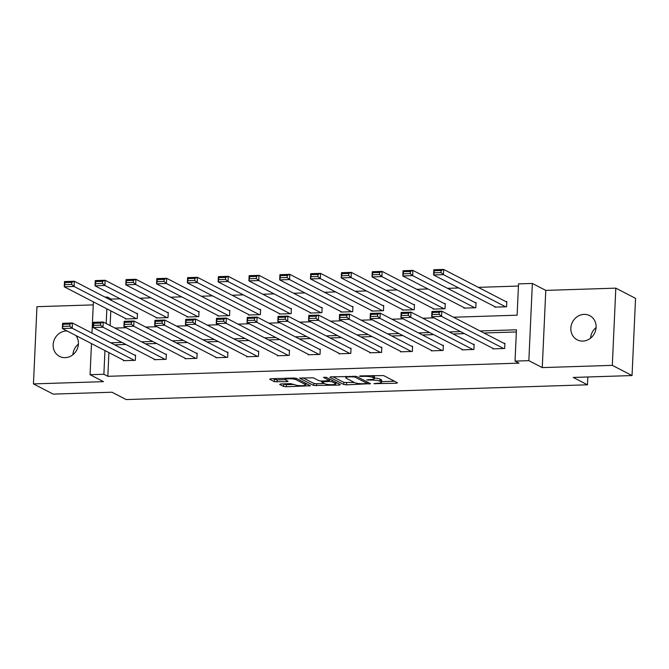 <?xml version="1.0" encoding="UTF-8"?>
<svg xmlns="http://www.w3.org/2000/svg" width="669" height="669" viewBox="0 0 669 669"><rect width="100%" height="100%" fill="white"/><g stroke="black" fill="none" stroke-linecap="round" stroke-linejoin="round"><path stroke-width="1" d="M373.887 383.672L396.366 383.253L397.52 382.785L383.58 375.568L360.29 375.894L359.479 376.212L361.377 376.455L364.036 376.371A6.682 1.263 -177.4 0 1 372.708 377.45L373.871 378.052A6.682 1.263 -177.4 0 1 374.356 378.554A6.682 1.263 -177.4 0 1 370.158 379.532L366.679 379.942L371.245 380.092A6.682 1.263 -177.4 0 1 379.917 381.179L381.079 381.782A6.682 1.263 -177.4 0 1 381.556 382.283A6.682 1.263 -177.4 0 1 377.366 383.262L373.887 383.672M67.059 330.954A13.614 12.368 -62.6 0 0 66.39 330.963A13.614 12.368 -62.6 0 0 53.645 341.6A13.614 12.368 -62.6 0 0 59.524 356.401A13.614 12.368 -62.6 0 0 65.177 357.664A13.614 12.368 -62.6 0 0 76.927 349.678A13.614 12.368 -62.6 0 0 75.948 335.554M582.875 341.09A13.614 12.368 -62.6 0 0 595.619 330.444A13.614 12.368 -62.6 0 0 589.732 315.643A13.614 12.368 -62.6 0 0 584.087 314.38A13.614 12.368 -62.6 0 0 571.343 325.017A13.614 12.368 -62.6 0 0 577.222 339.827A13.614 12.368 -62.6 0 0 582.875 341.09M280.804 383.947L279.642 384.416L283.556 386.439L286.265 386.774L310.433 385.737L296.334 378.37L293.624 378.027L270.769 378.763L269.607 379.223L274.332 381.664L286.825 381.69L288.138 381.389L285.646 380.017A5.586 1.054 -177.4 0 1 285.245 379.599A5.586 1.054 -177.4 0 1 289.794 378.771A5.586 1.054 -177.4 0 1 296.007 379.683L305.189 384.432A5.586 1.054 -177.4 0 1 305.582 384.851A5.586 1.054 -177.4 0 1 301.042 385.687A5.586 1.054 -177.4 0 1 294.828 384.767L290.589 383.638L280.804 383.947M108.905 352.605L107.826 376.312L103.879 374.264L90.072 374.707L91.486 343.59M632.046 375.56L612.311 365.358L615.815 288.147L635.55 298.357L632.046 375.56L573.249 377.45L587.457 384.8L126.19 399.569L111.982 392.218L53.186 394.108L33.45 383.897L103.486 381.656L90.072 374.707M615.815 288.147L545.779 290.396L542.266 367.599L612.311 365.358M542.266 367.599L528.853 360.658L515.038 361.101L516.46 329.8L480.066 330.963M107.826 376.312L518.985 363.142L515.038 361.101M343.782 384.508L346.492 384.851L370.509 383.655L356.56 376.438L330.996 376.831L329.834 377.291L343.782 384.508L343.883 382.425L354.419 382.509M339.233 385.076L313.669 385.469L299.57 378.102L313.376 377.818L319.029 380.745L321.747 381.087L329.541 380.569L323.503 377.366L326.213 377.283L340.396 384.616L339.233 385.076L339.283 384.039M93.242 304.888L36.954 306.695L33.45 383.897M587.457 384.8L587.817 376.982M516.359 331.966L484.013 333.003M464.428 333.63L453.239 333.99M433.654 334.617L422.457 334.977M402.88 335.604L391.683 335.963M372.098 336.591L360.909 336.95M341.324 337.577L330.126 337.937M310.541 338.564L299.352 338.924M279.767 339.551L268.57 339.911M248.985 340.538L237.796 340.889M218.211 341.516L207.014 341.876M187.429 342.503L176.24 342.863M156.655 343.49L145.457 343.849M125.881 344.476L114.683 344.836M492.861 348.34L492.844 348.867L504.677 348.49L504.911 343.272L503.933 343.306M462.087 349.327L462.062 349.854L473.903 349.477L474.137 344.259L473.15 344.292M431.313 350.313L431.288 350.84L443.121 350.464L443.363 345.246L442.376 345.279M400.53 351.3L400.505 351.827L412.347 351.451L412.581 346.233L411.594 346.266M369.756 352.287L369.731 352.814L381.564 352.438L381.807 347.219L380.82 347.253M338.974 353.274L338.949 353.801L350.79 353.424L351.024 348.206L350.038 348.24M308.2 354.261L308.175 354.787L320.008 354.403L320.25 349.193L319.264 349.218M277.418 355.239L277.392 355.774L289.234 355.39L289.468 350.18L288.481 350.205M246.644 356.226L246.618 356.761L258.46 356.376L258.694 351.158L257.707 351.192M215.861 357.213L215.844 357.739L227.677 357.363L227.912 352.145L226.925 352.178M185.087 358.199L185.062 358.726L196.903 358.35L197.138 353.132L196.151 353.165M154.313 359.186L154.288 359.713L166.121 359.337L166.364 354.118L165.377 354.152M123.531 360.173L123.506 360.7L135.347 360.323L135.581 355.105L134.594 355.139M518.442 286.064L478.327 287.352M458.742 287.979L447.544 288.339M427.968 288.966L416.77 289.326M397.185 289.953L385.988 290.304M366.411 290.931L355.214 291.291M335.629 291.918L324.44 292.278M304.855 292.905L293.658 293.265M274.073 293.892L262.884 294.251M243.299 294.878L232.101 295.238M212.516 295.865L201.327 296.225M181.742 296.852L170.545 297.212M150.96 297.839L139.771 298.198M120.186 298.826L111.33 299.102L111.271 300.364M110.795 310.876L110.134 325.577M494.759 306.611L494.734 307.138L506.575 306.762L506.809 301.543L505.823 301.577M463.985 307.598L463.96 308.125L475.793 307.748L476.035 302.53L475.049 302.564M433.203 308.585L433.178 309.111L445.019 308.735L445.253 303.517L444.266 303.55M402.429 309.563L402.404 310.098L414.236 309.714L414.479 304.504L413.492 304.529M371.646 310.55L371.621 311.085L383.462 310.7L383.697 305.49L382.71 305.516M340.872 311.537L340.847 312.072L352.688 311.687L352.923 306.469L351.936 306.502M310.09 312.523L310.073 313.05L321.906 312.674L322.14 307.456L321.153 307.489M279.316 313.51L279.291 314.037L291.132 313.661L291.366 308.442L290.379 308.476M248.534 314.497L248.517 315.024L260.35 314.647L260.592 309.429L259.605 309.463M217.76 315.484L217.734 316.011L229.576 315.634L229.81 310.416L228.823 310.449M186.986 316.47L186.96 316.997L198.793 316.621L199.036 311.403L198.049 311.436M156.203 317.457L156.178 317.984L168.019 317.608L168.254 312.39L167.267 312.423M125.429 318.436L125.404 318.971L137.237 318.586L137.48 313.376L136.493 313.401M105.041 297.136L107.383 297.061L107.324 298.315M111.33 299.102L107.383 297.061M453.515 317.231L517.12 315.191L518.542 283.89L532.357 283.447L528.853 360.658M545.779 290.396L532.357 283.447M91.962 333.078L93.376 301.861M104.958 350.564L103.879 374.264M460.481 331.59L449.292 331.949M429.707 332.577L418.51 332.936M398.933 333.563L387.736 333.923M368.151 334.55L356.962 334.91M337.377 335.537L326.179 335.897M306.594 336.524L295.405 336.883M275.82 337.511L264.623 337.862M245.038 338.489L233.849 338.849M214.264 339.476L203.067 339.835M183.482 340.462L172.293 340.822M152.708 341.449L141.51 341.809M121.934 342.436L110.736 342.796M114.959 328.078L126.157 327.718M145.742 327.091L156.939 326.731M176.516 326.104L187.713 325.744M207.298 325.117L218.487 324.758M238.072 324.131L249.269 323.771M268.854 323.144L280.043 322.784M299.628 322.157L310.826 321.797M330.411 321.17L341.6 320.811M361.185 320.183L372.382 319.832M391.967 319.205L403.156 318.845M422.741 318.218L433.938 317.859M106.848 308.827L106.187 323.528M590.602 338.146A13.614 12.368 117.4 0 1 596.096 327.526M72.904 354.729A13.614 12.368 117.4 0 1 78.398 344.109M381.556 382.283L381.656 380.193A6.682 1.263 -177.4 0 0 381.179 379.691L381.079 381.782M374.372 378.052A6.682 1.263 -177.4 0 1 380.017 379.097L381.179 379.691M374.356 378.554L374.448 376.471A6.682 1.263 -177.4 0 0 373.971 375.97L373.871 378.052M373.034 375.485L373.971 375.97M381.589 381.639L394.509 381.221M332.945 376.764L343.883 382.425M366.135 383.621L366.947 383.295L354.704 376.965L349.996 376.814A6.682 1.263 -177.4 0 0 345.798 377.801A6.682 1.263 -177.4 0 0 346.274 378.294L354.645 382.626A6.682 1.263 -177.4 0 0 363.326 383.713L366.135 383.621M337.377 383.053L335.696 383.111M324.306 383.471L316.479 383.722L316.378 385.812M302.831 377.734L313.761 383.387L316.479 383.722M324.9 383.78A5.586 1.054 -177.4 0 0 331.113 384.7A5.586 1.054 -177.4 0 0 335.662 383.872A5.586 1.054 -177.4 0 0 335.261 383.454L332.025 381.773L329.315 381.439L321.513 381.949L324.9 383.78M330.235 379.356L329.6 379.348M272.718 378.696L277.142 379.917L285.253 379.658M282.753 383.889L286.365 384.692L294.193 384.441M305.624 384.073L307.263 384.023M506.784 302.07L443.681 269.431L443.438 274.641L505.588 306.795M495.721 307.104L433.579 274.959L433.813 269.741L443.681 269.431L441.105 270.51L434.198 270.728L434.106 272.818L441.005 272.592L441.105 270.51M441.005 272.592L443.438 274.641L433.579 274.959L434.106 272.818M434.198 270.728L433.813 269.741M493.831 348.842L431.681 316.688L431.923 311.478L441.783 311.16L441.548 316.378L431.681 316.688L432.207 314.547L439.115 314.33L439.207 312.239L432.299 312.465L432.207 314.547M504.894 343.807L441.783 311.16L439.207 312.239M503.69 348.524L441.548 316.378L439.115 314.33M431.923 311.478L432.299 312.465M476.01 303.057L412.898 270.41L412.664 275.628L474.806 307.773M464.947 308.091L402.797 275.946L403.039 270.728L412.898 270.41L410.323 271.497L403.415 271.714L403.323 273.805L410.231 273.579L410.323 271.497M410.231 273.579L412.664 275.628L402.797 275.946L403.323 273.805M403.415 271.714L403.039 270.728M445.228 304.044L382.124 271.397L381.89 276.615L444.032 308.76M434.164 309.078L372.023 276.933L372.257 271.714L382.124 271.397L379.549 272.484L372.641 272.701L372.549 274.792L379.448 274.566L379.549 272.484M379.448 274.566L381.89 276.615L372.023 276.933L372.549 274.792M372.641 272.701L372.257 271.714M463.048 349.828L400.907 317.675L401.141 312.465L411.009 312.147L410.766 317.365L400.907 317.675L401.425 315.534L408.333 315.316L408.433 313.226L401.525 313.452L401.425 315.534M474.112 344.794L411.009 312.147L408.433 313.226M472.916 349.511L410.766 317.365L408.333 315.316M401.141 312.465L401.525 313.452M432.274 350.807L370.124 318.661L370.367 313.443L380.226 313.134L379.992 318.344L370.124 318.661L370.651 316.521L377.559 316.303L377.651 314.213L370.743 314.43L370.651 316.521M443.338 345.773L380.226 313.134L377.651 314.213M442.134 350.497L379.992 318.344L377.559 316.303M370.367 313.443L370.743 314.43M414.454 305.031L351.342 272.383L351.108 277.602L413.25 309.747M403.39 310.065L341.24 277.919L341.483 272.701L351.342 272.383L348.766 273.47L341.867 273.688L341.767 275.77L348.674 275.553L348.766 273.47M348.674 275.553L351.108 277.602L341.24 277.919L341.767 275.77M341.867 273.688L341.483 272.701M383.672 306.017L320.568 273.37L320.334 278.588L382.476 310.734M372.608 311.052L310.466 278.906L310.7 273.688L320.568 273.37L317.992 274.449L311.085 274.675L310.993 276.757L317.9 276.54L317.992 274.449M317.9 276.54L320.334 278.588L310.466 278.906L310.993 276.757M311.085 274.675L310.7 273.688M352.898 307.004L289.794 274.357L289.552 279.575L351.702 311.721M341.834 312.038L279.692 279.893L279.926 274.675L289.794 274.357L287.21 275.436L280.311 275.661L280.211 277.744L287.118 277.526L287.21 275.436M287.118 277.526L289.552 279.575L279.692 279.893L280.211 277.744M280.311 275.661L279.926 274.675M401.492 351.794L339.35 319.648L339.584 314.43L349.452 314.121L349.218 319.33L339.35 319.648L339.877 317.507L346.776 317.282L346.877 315.199L339.969 315.417L339.877 317.507M412.556 346.759L349.452 314.121L346.877 315.199M411.36 351.484L349.218 319.33L346.776 317.282M339.584 314.43L339.969 315.417M370.718 352.78L308.568 320.635L308.81 315.417L318.67 315.099L318.436 320.317L308.568 320.635L309.095 318.494L316.002 318.268L316.094 316.186L309.187 316.404L309.095 318.494M381.782 347.746L318.67 315.099L316.094 316.186M380.577 352.463L318.436 320.317L316.002 318.268M308.81 315.417L309.187 316.404M339.936 353.767L277.794 321.622L278.028 316.404L287.896 316.086L287.662 321.304L277.794 321.622L278.321 319.481L285.22 319.255L285.32 317.173L278.413 317.39L278.321 319.481M350.999 348.733L287.896 316.086L285.32 317.173M349.803 353.449L287.662 321.304L285.22 319.255M278.028 316.404L278.413 317.39M309.162 354.754L247.02 322.609L247.254 317.39L257.113 317.073L256.879 322.291L247.02 322.609L247.538 320.468L254.446 320.242L254.538 318.16L247.639 318.377L247.538 320.468M320.225 349.72L257.113 317.073L254.538 318.16M319.021 354.436L256.879 322.291L254.446 320.242M247.254 317.39L247.639 318.377M278.379 355.741L216.238 323.595L216.472 318.377L226.339 318.059L226.105 323.278L216.238 323.595L216.764 321.446L223.672 321.229L223.764 319.138L216.856 319.364L216.764 321.446M289.443 350.707L226.339 318.059L223.764 319.138M288.247 355.423L226.105 323.278L223.672 321.229M216.472 318.377L216.856 319.364M247.605 356.728L185.464 324.582L185.698 319.364L195.565 319.046L195.323 324.264L185.464 324.582L185.982 322.433L192.889 322.215L192.981 320.125L186.082 320.351L185.982 322.433M258.669 351.693L195.565 319.046L192.981 320.125M257.473 356.41L195.323 324.264L192.889 322.215M185.698 319.364L186.082 320.351M216.831 357.714L154.681 325.56L154.924 320.351L164.783 320.033L164.549 325.251L154.681 325.56L155.208 323.42L162.115 323.202L162.207 321.112L155.3 321.337L155.208 323.42M227.895 352.68L164.783 320.033L162.207 321.112M226.691 357.397L164.549 325.251L162.115 323.202M154.924 320.351L155.3 321.337M186.049 358.701L123.907 326.547L124.141 321.337L134.009 321.02L133.767 326.238L123.907 326.547L124.426 324.406L131.333 324.189L131.433 322.098L124.526 322.324L124.426 324.406M197.112 353.667L134.009 321.02L131.433 322.098M195.917 358.383L133.767 326.238L131.333 324.189M124.141 321.337L124.526 322.324M155.275 359.679L93.125 327.534L93.367 322.316L103.227 322.006L102.993 327.216L93.125 327.534L93.652 325.393L100.559 325.176L100.651 323.085L93.744 323.303L93.652 325.393M166.338 354.645L103.227 322.006L100.651 323.085M165.134 359.37L102.993 327.216L100.559 325.176M93.367 322.316L93.744 323.303M322.124 307.991L259.012 275.344L258.778 280.562L320.919 312.707M311.052 313.025L248.91 280.871L249.144 275.661L259.012 275.344L256.436 276.422L249.529 276.648L249.437 278.73L256.344 278.513L256.436 276.422M256.344 278.513L258.778 280.562L248.91 280.871L249.437 278.73M249.529 276.648L249.144 275.661M291.341 308.978L228.238 276.33L227.995 281.549L290.145 313.694M280.278 314.012L218.136 281.858L218.37 276.648L228.238 276.33L225.654 277.409L218.755 277.635L218.654 279.717L225.562 279.5L225.654 277.409M225.562 279.5L227.995 281.549L218.136 281.858L218.654 279.717M218.755 277.635L218.37 276.648M260.567 309.956L197.455 277.317L197.221 282.527L259.363 314.681M249.504 314.99L187.353 282.845L187.596 277.627L197.455 277.317L194.88 278.396L187.972 278.613L187.88 280.704L194.788 280.478L194.88 278.396M194.788 280.478L197.221 282.527L187.353 282.845L187.88 280.704M187.972 278.613L187.596 277.627M229.785 310.943L166.681 278.304L166.439 283.514L228.589 315.668M218.721 315.977L156.579 283.832L156.814 278.613L166.681 278.304L164.106 279.383L157.198 279.6L157.106 281.691L164.005 281.465L164.106 279.383M164.005 281.465L166.439 283.514L156.579 283.832L157.106 281.691M157.198 279.6L156.814 278.613M199.011 311.93L135.899 279.282L135.665 284.501L197.807 316.646M187.947 316.964L125.797 284.818L126.04 279.6L135.899 279.282L133.323 280.37L126.416 280.587L126.324 282.678L133.231 282.452L133.323 280.37M133.231 282.452L135.665 284.501L125.797 284.818L126.324 282.678M126.416 280.587L126.04 279.6M168.228 312.916L105.125 280.269L104.891 285.487L167.033 317.633M157.165 317.951L95.023 285.805L95.257 280.587L105.125 280.269L102.549 281.356L95.642 281.574L95.55 283.664L102.449 283.439L102.549 281.356M102.449 283.439L104.891 285.487L95.023 285.805L95.55 283.664M95.642 281.574L95.257 280.587M137.454 313.903L74.343 281.256L74.108 286.474L136.25 318.62M126.391 318.937L64.241 286.792L64.483 281.574L74.343 281.256L71.767 282.343L64.868 282.561L64.768 284.643L71.675 284.425L71.767 282.343M71.675 284.425L74.108 286.474L64.241 286.792L64.768 284.643M64.868 282.561L64.483 281.574M124.493 360.666L62.351 328.521L62.585 323.303L72.453 322.993L72.21 328.203L62.351 328.521L62.878 326.38L69.777 326.154L69.877 324.072L62.97 324.289L62.878 326.38M135.556 355.632L72.453 322.993L69.877 324.072M134.36 360.357L72.21 328.203L69.777 326.154M62.585 323.303L62.97 324.289M375.811 383.312L375.786 383.906M361.402 375.853L361.377 376.455M368.611 379.582L368.577 380.184M380.017 379.097L379.917 381.179M371.27 379.474L371.245 380.092M372.8 375.493L372.708 377.45M364.061 375.769L364.036 376.371M396.408 382.208L396.366 383.253M369.397 383.078L369.347 384.115M346.592 382.76L346.492 384.851M367.013 381.84L366.947 383.295M354.737 376.112L354.704 376.965M352.831 376.129L352.806 376.731M350.021 376.221L349.996 376.814M313.761 383.387L313.669 385.469M329.457 378.955L329.391 380.418M335.328 381.999L335.261 383.454M332.092 380.318L332.025 381.773M329.349 380.728L329.315 381.439M322.851 381.046L322.826 381.648M305.256 382.977L305.189 384.432M296.066 378.261L296.007 379.683M286.876 380.653L286.825 381.69M277.142 379.917L277.05 382.007M274.432 379.582L274.332 381.664M309.17 385.001L309.12 386.046M286.365 384.692L286.265 386.774M283.648 384.349L283.556 386.439M367.114 381.899L367.047 383.404M345.865 376.354L345.798 377.801M329.608 379.039L329.541 380.569M335.738 382.208L335.662 383.872M321.555 381.087L321.513 381.949M305.666 383.195L305.582 384.851M285.303 378.294L285.245 379.599"/></g></svg>
